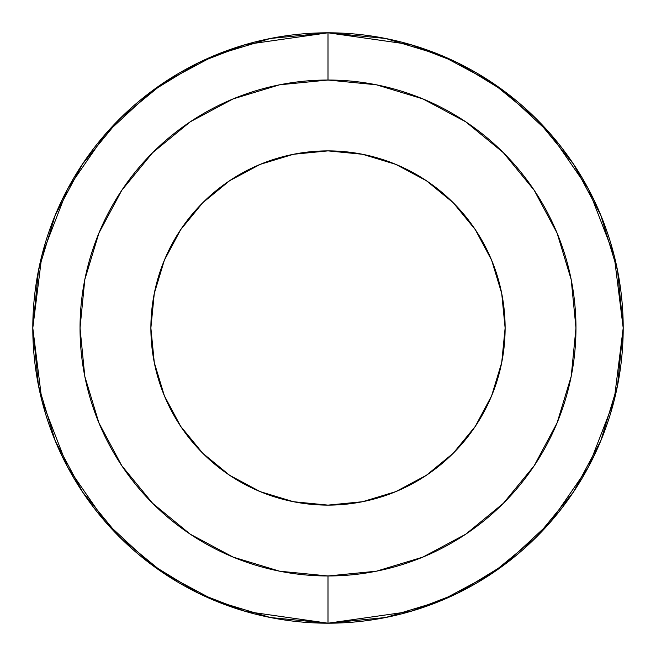 <?xml version="1.0" encoding="UTF-8"?>
<svg xmlns="http://www.w3.org/2000/svg" width="656" height="656" viewBox="0 0 656 656"><rect width="100%" height="100%" fill="white"/><g stroke="black" fill="none" stroke-linecap="round" stroke-linejoin="round"><path stroke-width="0.98" d="M328 32.8L245.344 44.608L198.645 62.648L150.88 91.84L105.591 133.898L67.527 189.084L41.886 255.332L32.8 328L41.886 400.668L67.527 466.916L105.591 522.102L150.88 564.16L198.645 593.352L245.344 611.392L328 623.2L328 575.968A247.968 247.968 0 0 1 80.032 328A247.968 247.968 0 0 1 328 80.032A247.968 247.968 0 0 1 575.968 328A247.968 247.968 0 0 1 328 575.968L328 623.2L410.656 611.392L457.355 593.352L505.12 564.16L550.409 522.102L588.473 466.916L614.114 400.668L623.2 328L614.114 255.332L588.473 189.084L550.409 133.898L505.12 91.84L457.355 62.648L410.656 44.608L328 32.8L328 80.032L376.38 84.796L422.89 98.908L465.76 121.819L503.341 152.659L534.181 190.24L557.092 233.11L571.204 279.62L575.968 328L571.204 376.38L557.092 422.89L534.181 465.76L503.341 503.341L465.76 534.181L422.89 557.092L376.38 571.204L328 575.968L279.62 571.204L233.11 557.092L190.24 534.181L152.659 503.341L121.819 465.76L98.908 422.89L84.796 376.38L80.032 328L84.796 279.62L98.908 233.11L121.819 190.24L152.659 152.659L190.24 121.819L233.11 98.908L279.62 84.796L328 80.032L328 32.8A295.2 295.2 0 0 1 623.2 328A295.2 295.2 0 0 1 328 623.2A295.2 295.2 0 0 1 32.8 328A295.2 295.2 0 0 1 328 32.8L270.411 38.474M180.728 426.4L164.361 395.781L180.728 426.4L202.753 453.247L229.6 475.272L260.219 491.639L293.445 501.717L328 505.12A177.12 177.12 0 0 1 150.88 328A177.12 177.12 0 0 1 328 150.88A177.12 177.12 0 0 1 505.12 328A177.12 177.12 0 0 1 328 505.12L362.555 501.717L395.781 491.639L426.4 475.272L395.781 491.639M270.223 617.493L215.029 600.732L163.992 573.451L119.261 536.739L82.607 492.082M82.549 163.992L119.261 119.261L163.721 82.73L119.261 119.261L82.607 163.918M385.777 38.507L440.971 55.268L492.008 82.549L536.739 119.261L492.082 82.607M573.451 492.008L536.739 536.739L573.393 492.082M229.6 180.728L260.219 164.361L229.6 180.728L202.753 202.753L180.728 229.6L164.361 260.219L154.283 293.445L150.88 328L154.283 362.555L164.361 395.781M475.272 229.6L491.639 260.219L475.272 229.6L453.247 202.753L426.4 180.728L395.781 164.361L362.555 154.283L328 150.88L293.445 154.283L260.219 164.361M453.247 453.247L426.4 475.272L453.247 453.247L475.272 426.4L491.639 395.781L501.717 362.555L505.12 328L501.717 293.445L491.639 260.219M270.198 38.515L215.029 55.268L164.074 82.492M82.467 164.123L55.268 215.029L38.474 270.411L32.8 327.902M32.8 328L38.474 385.589L55.268 440.971L82.492 491.926M82.549 492.008L119.261 536.739L163.918 573.393M270.411 617.526L327.902 623.2M328 623.2L385.589 617.526M385.802 617.485L440.971 600.732L491.926 573.508M492.279 573.262L536.739 536.739M573.533 491.877L600.732 440.971L617.526 385.589L623.2 328.098M623.2 328L617.526 270.411L600.732 215.029L573.508 164.074M573.451 163.992L536.739 119.261M385.589 38.474L328.098 32.8"/></g></svg>
